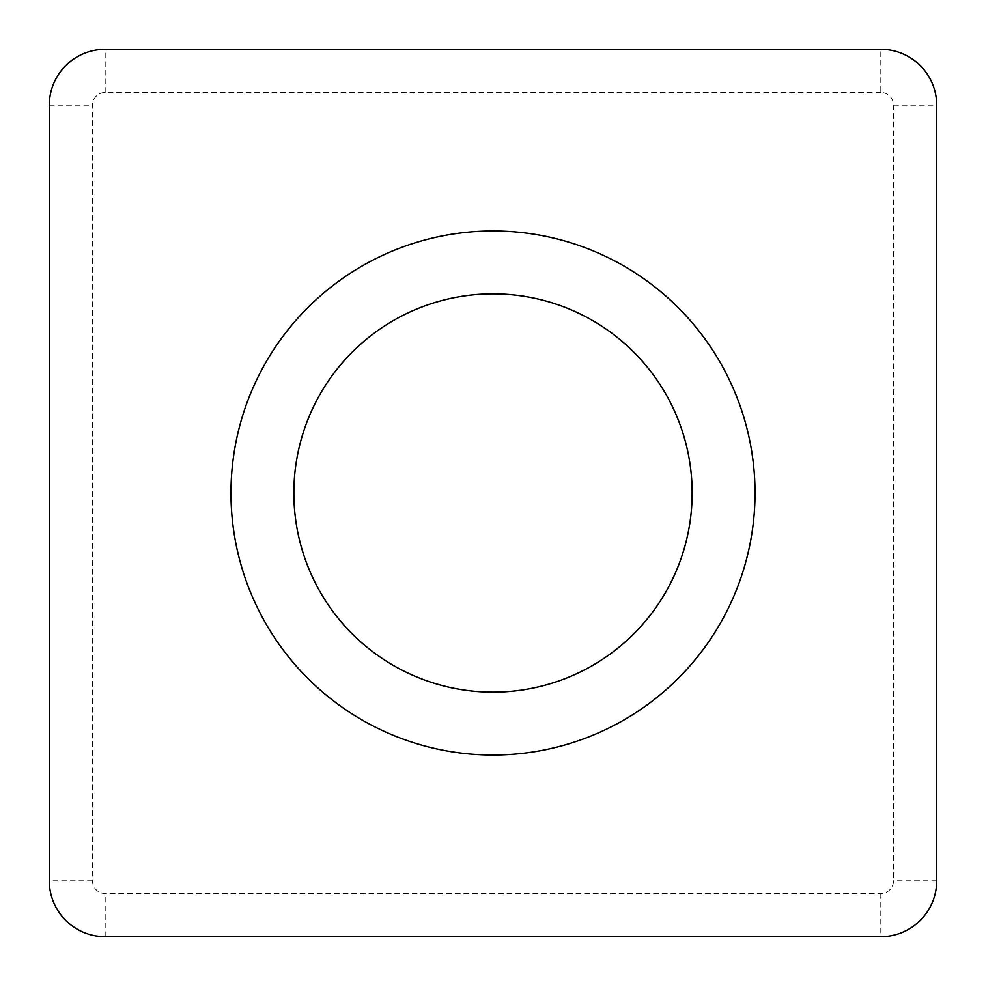 <?xml version="1.0" encoding="UTF-8"?>
<svg xmlns="http://www.w3.org/2000/svg" width="986" height="986" viewBox="0 0 986 986"><rect width="100%" height="100%" fill="white"/><g stroke="black" fill="none" stroke-linecap="round" stroke-linejoin="round"><path stroke-width="0.74" stroke-dasharray="4.93 3.7" d="M880.806 92.487L105.194 92.487A12.707 12.707 0 0 0 92.487 105.194L92.487 880.806A12.707 12.707 0 0 0 105.194 893.513L880.806 893.513A12.707 12.707 0 0 0 893.513 880.806L893.513 105.194A12.707 12.707 0 0 0 880.806 92.487L880.806 49.3M633.813 633.813A199.135 199.135 0 0 1 352.187 633.813A199.135 199.135 0 0 1 352.187 352.187A199.135 199.135 0 0 1 633.813 352.187A199.135 199.135 0 0 1 633.813 633.813M678.282 678.282A262.029 262.029 0 0 1 307.718 678.282A262.029 262.029 0 0 1 307.718 307.718A262.029 262.029 0 0 1 678.282 307.718A262.029 262.029 0 0 1 678.282 678.282M105.194 92.487L105.194 49.3M49.3 105.194L92.487 105.194M92.487 880.806L49.3 880.806M105.194 936.7L105.194 893.513M880.806 893.513L880.806 936.7M936.7 880.806L893.513 880.806M893.513 105.194L936.7 105.194"/><path stroke-width="1.48" d="M49.3 105.194A55.894 55.894 0 0 1 105.194 49.3L880.806 49.3A55.894 55.894 0 0 1 936.7 105.194L936.7 880.806A55.894 55.894 0 0 1 880.806 936.7L105.194 936.7A55.894 55.894 0 0 1 49.3 880.806L49.3 105.194A55.894 55.894 0 0 1 105.194 49.3L880.806 49.3A55.894 55.894 0 0 1 936.7 105.194L936.7 880.806A55.894 55.894 0 0 1 880.806 936.7L105.194 936.7A55.894 55.894 0 0 1 49.3 880.806L49.3 105.194M307.718 307.718A262.029 262.029 0 0 0 307.718 678.282A262.029 262.029 0 0 0 678.282 678.282A262.029 262.029 0 0 0 678.282 307.718A262.029 262.029 0 0 0 307.718 307.718M352.187 352.187A199.135 199.135 0 0 0 352.187 633.813A199.135 199.135 0 0 0 633.813 633.813A199.135 199.135 0 0 0 633.813 352.187A199.135 199.135 0 0 0 352.187 352.187A199.135 199.135 0 0 0 352.187 633.813A199.135 199.135 0 0 0 633.813 633.813A199.135 199.135 0 0 0 633.813 352.187A199.135 199.135 0 0 0 352.187 352.187"/></g></svg>
